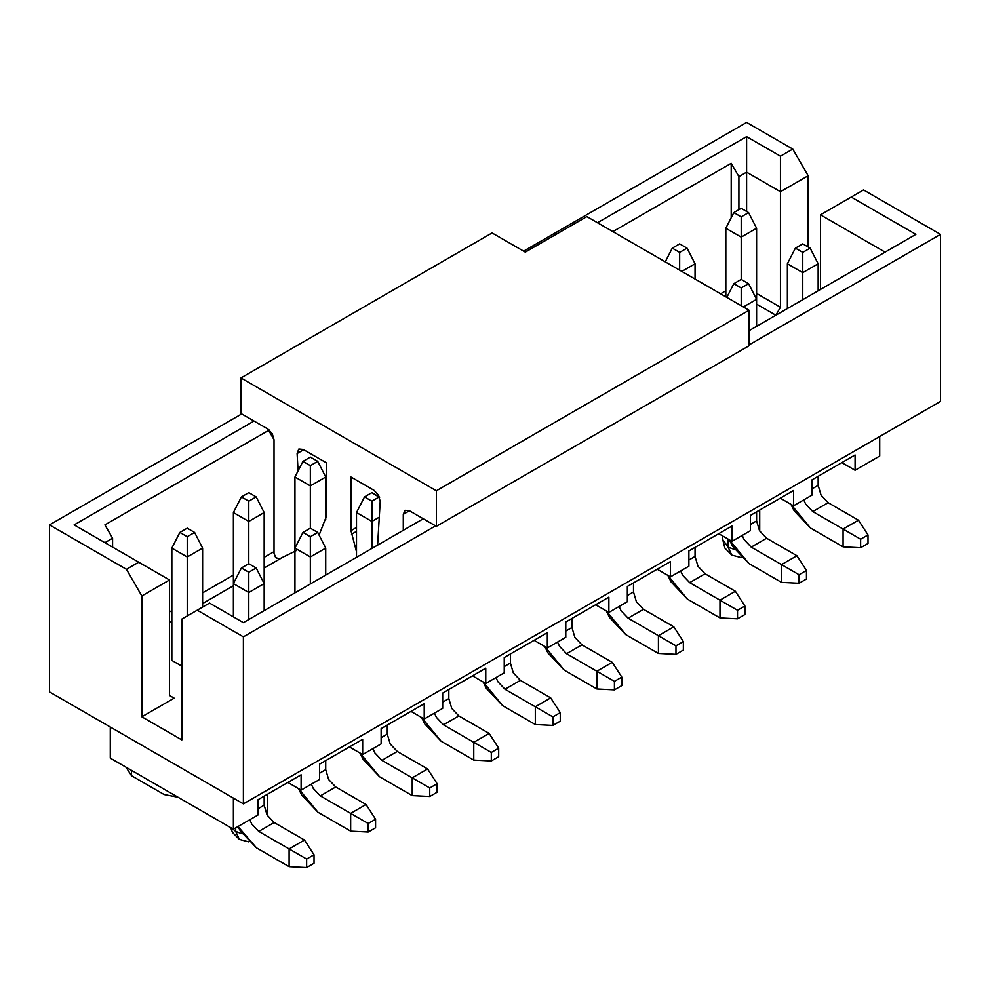 <?xml version="1.0" encoding="UTF-8"?>
<svg xmlns="http://www.w3.org/2000/svg" width="990" height="990" viewBox="0 0 990 990"><rect width="100%" height="100%" fill="white"/><g stroke="black" fill="none" stroke-linecap="round" stroke-linejoin="round"><path stroke-width="1.49" d="M181.838 739.901L141.83 716.797L141.83 595.968L126.448 569.312L49.5 524.898L49.5 691.923L243.392 803.868L243.392 636.842L197.233 610.187L181.838 619.072L181.838 739.901L181.838 619.072L209.546 603.083L243.392 622.623L209.546 603.083L197.233 610.187L243.392 636.842L243.392 803.868L940.5 401.408L940.5 234.37L749.071 344.891L940.5 234.37L863.552 189.944L851.252 197.06L915.874 234.37L749.071 330.685L915.874 234.37L851.252 197.06L863.552 189.944L940.5 234.37L940.5 401.408L243.392 803.868L49.5 691.923L49.5 524.898L126.448 569.312L141.83 595.968L141.83 716.797L174.153 698.148L169.525 695.475L169.525 579.979L141.83 595.968L169.525 579.979L138.749 562.209L126.448 569.312L138.749 562.209L169.525 579.979L169.525 695.475L174.153 698.148L141.83 716.797L181.838 739.901M233.393 829.187L233.393 798.101L233.393 829.187L110.286 758.117L233.393 829.187L258.019 814.98L233.393 829.187M110.286 727.019L110.286 758.117L110.286 727.019M381.125 728.615L381.125 743.898L362.662 754.566L349.421 746.918L362.662 754.566L362.662 739.283L319.572 764.156L319.572 779.439L301.108 790.107L301.108 774.824L258.019 799.697L258.019 814.98L258.019 799.697L301.108 774.824L301.108 790.107L287.867 782.459L301.108 790.107L319.572 779.439L319.572 764.156L362.662 739.283L362.662 754.566L381.125 743.898L381.125 728.615L424.215 703.741L381.125 728.615M235.707 827.863L235.707 831.414L242.154 833.84L235.707 831.414L235.707 827.863M232.044 828.42L235.707 831.414L239.333 839.371L232.464 832.392L230.682 827.628M235.707 831.414L232.006 828.395M74.126 524.898L138.749 562.209L74.126 524.898L254.009 421.035L74.126 524.898M104.903 524.898L112.588 538.226L112.588 547.111L112.588 538.226L104.903 542.668L112.588 538.226L104.903 524.898L269.243 430.007L104.903 524.898M597.49 222.725L746.609 136.645L780.454 156.185L792.767 149.082L746.609 122.426L523.623 251.163L746.609 122.426L792.767 149.082L808.162 175.737L808.162 246.993L808.162 175.737L780.454 191.726L780.454 307.222L775.838 315.216L780.454 307.222L756.607 293.448L780.454 307.222L780.454 191.726L808.162 175.737L792.767 149.082L780.454 156.185L780.454 191.726L746.609 172.173L746.609 136.645L597.49 222.725M241.708 413.931L49.5 524.898L241.708 413.931M612.872 231.611L731.214 163.301L738.911 176.616L746.609 172.173L738.911 176.616L738.911 209.67L738.911 176.616L731.214 163.301L731.214 217.713L731.214 163.301L612.872 231.611M442.679 693.087L442.679 708.357L424.215 719.025L410.974 711.389L424.215 719.025L424.215 703.741L424.215 719.025L442.679 708.357L442.679 693.087L485.768 668.201L442.679 693.087M274.02 551.64L264.169 557.321L274.02 551.64M233.393 575.091L202.616 592.861L233.393 575.091M171.839 610.632L169.525 611.968L171.839 610.632M169.525 622.623L171.839 621.299L169.525 622.623M202.616 603.529L233.393 585.758L202.616 603.529M264.169 567.988L282.818 557.221L264.169 567.988M435.6 525.876L243.392 636.842L435.6 525.876M423.287 518.76L243.392 622.623L423.287 518.76M820.475 214.83L851.252 197.06L820.475 214.83L885.097 252.141L820.475 214.83L820.475 289.451L820.475 214.83M756.607 304.116L775.838 315.216L756.607 304.116M746.609 211.452L746.609 172.173L746.609 211.452M725.831 290.788L720.596 293.807L725.831 290.788M780.454 156.185L746.609 136.645L746.609 172.173L780.454 191.726L780.454 156.185M485.768 668.201L485.768 683.484L504.232 672.829L504.232 657.546L547.322 632.672L547.322 647.943L565.785 637.288L565.785 622.005L608.875 597.131L608.875 612.414L627.338 601.747L627.338 586.464L670.428 561.59L670.428 576.873L688.891 566.206L688.891 550.935L731.981 526.049L731.981 541.332L750.445 530.677L750.445 515.394L793.535 490.52L793.535 505.791L812.01 495.136L812.01 479.853L855.088 454.979L855.088 470.262L879.714 456.043L879.714 436.491L879.714 456.043L855.088 470.262L855.088 454.979L812.01 479.853L812.01 495.136L793.535 505.791L793.535 490.52L750.445 515.394L750.445 530.677L731.981 541.332L731.981 526.049L688.891 550.935L688.891 566.206L670.428 576.873L670.428 561.59L627.338 586.464L627.338 601.747L608.875 612.414L608.875 597.131L565.785 622.005L565.785 637.288L547.322 647.943L547.322 632.672L504.232 657.546L504.232 672.829L485.768 683.484L485.768 668.201M534.093 640.307L547.322 647.943L534.093 640.307M595.646 604.766L608.875 612.414L595.646 604.766M657.199 569.225L670.428 576.873L657.199 569.225M718.752 533.697L731.981 541.332L718.752 533.697M780.306 498.156L793.535 505.791L780.306 498.156M841.859 462.615L855.088 470.262L841.859 462.615M472.527 675.848L485.768 683.484L472.527 675.848M728.133 539.117L728.133 547.111L734.592 549.524L728.133 547.111L728.133 539.117M722.725 535.986L722.725 539.562L728.133 547.111L731.759 555.068L741.238 557.593M728.133 547.111L722.7 539.612M181.838 666.159L172.149 660.565L181.838 666.159M264.169 583.617L264.169 610.632L264.169 583.617L248.787 592.503L248.787 619.517L248.787 592.503L233.393 583.617L233.393 616.844L233.393 512.548L233.393 583.617L248.787 592.503L264.169 583.617L264.169 512.548L264.169 583.617L256.175 567.988L264.169 583.617M325.722 548.089L325.722 575.091L325.722 548.089L310.34 556.974L310.34 583.976L310.34 556.974L294.946 548.089L294.946 592.861L294.946 477.007L294.946 548.089L310.34 556.974L325.722 548.089L317.728 532.447L325.722 548.089M379.269 517.164L371.894 521.433L371.894 548.435L371.894 521.433L356.499 512.548L356.499 557.321L356.499 512.548L371.894 521.433L379.269 517.164M325.722 477.007L325.722 519.589L325.722 477.007L310.34 485.892L310.34 528.177L310.34 485.892L294.946 477.007L310.34 485.892L325.722 477.007L317.728 461.365L325.722 477.007M248.787 563.718L248.787 521.433L233.393 512.548L248.787 521.433L248.787 563.718L256.175 567.988L248.787 572.245L248.787 592.503L248.787 572.245L241.399 567.988L233.393 583.617L241.399 567.988L248.787 563.718L241.399 567.988L248.787 572.245L256.175 567.988L248.787 563.718M264.169 512.548L248.787 521.433L248.787 501.175L241.399 496.906L233.393 512.548L241.399 496.906L248.787 492.649L256.175 496.906L264.169 512.548L256.175 496.906L248.787 501.175L248.787 521.433L264.169 512.548M187.234 615.966L187.234 556.974L171.839 548.089L171.839 660.38L171.839 548.089L187.234 556.974L187.234 615.966M202.616 548.089L202.616 607.08L202.616 548.089L187.234 556.974L187.234 536.716L179.846 532.447L171.839 548.089L179.846 532.447L187.234 528.177L194.609 532.447L202.616 548.089L194.609 532.447L187.234 536.716L187.234 556.974L202.616 548.089M695.054 263.773L695.054 279.056L695.054 263.773L681.813 271.421L695.054 263.773L687.048 248.144L695.054 263.773M741.213 279.415L741.213 237.13L725.831 228.245L725.831 296.827L725.831 228.245L741.213 237.13L741.213 279.415L748.601 283.685L756.607 299.314L756.607 228.245L756.607 326.329L756.607 299.314L743.379 306.962L756.607 299.314L748.601 283.685L741.213 287.942L741.213 305.712L741.213 287.942L733.825 283.685L726.809 297.396L733.825 283.685L741.213 279.415L733.825 283.685L741.213 287.942L748.601 283.685L741.213 279.415M756.607 228.245L741.213 237.13L741.213 216.872L733.825 212.603L725.831 228.245L733.825 212.603L741.213 208.333L748.601 212.603L756.607 228.245L748.601 212.603L741.213 216.872L741.213 237.13L756.607 228.245M818.161 263.773L818.161 290.788L818.161 263.773L802.766 272.658L802.766 299.673L802.766 272.658L787.384 263.773L787.384 308.558L787.384 263.773L802.766 272.658L818.161 263.773L810.154 248.144L818.161 263.773M310.34 528.177L317.728 532.447L310.34 536.716L310.34 556.974L310.34 536.716L302.952 532.447L294.946 548.089L302.952 532.447L310.34 528.177L302.952 532.447L310.34 536.716L317.728 532.447L310.34 528.177M371.894 492.649L379.578 497.5L379.281 496.906L371.894 501.175L371.894 521.433L371.894 501.175L364.506 496.906L356.499 512.548L364.506 496.906L371.894 492.649L364.506 496.906L371.894 501.175L379.281 496.906L371.894 492.649M310.34 457.108L317.728 461.365L310.34 465.634L310.34 485.892L310.34 465.634L302.952 461.365L294.946 477.007L302.952 461.365L310.34 457.108L302.952 461.365L310.34 465.634L317.728 461.365L310.34 457.108M679.66 270.171L679.66 252.401L672.272 248.144L665.255 261.855L672.272 248.144L679.66 243.874L687.048 248.144L679.66 252.401L679.66 270.171M802.766 243.874L810.154 248.144L802.766 252.401L802.766 272.658L802.766 252.401L795.391 248.144L787.384 263.773L795.391 248.144L802.766 243.874L795.391 248.144L802.766 252.401L810.154 248.144L802.766 243.874M256.175 496.906L248.787 492.649L241.399 496.906L248.787 501.175L256.175 496.906M194.609 532.447L187.234 528.177L179.846 532.447L187.234 536.716L194.609 532.447M687.048 248.144L679.66 243.874L672.272 248.144L679.66 252.401L687.048 248.144M748.601 212.603L741.213 208.333L733.825 212.603L741.213 216.872L748.601 212.603M258.019 808.756L264.169 805.204L264.169 796.146L264.169 805.204L267.102 815.067L274.168 822.529L304.487 840.027L274.168 822.529L267.102 815.067L264.169 805.204L258.019 808.756M319.572 773.215L325.722 769.663L325.722 760.605L325.722 769.663L328.655 779.526L335.734 786.988L366.04 804.499L335.734 786.988L328.655 779.526L325.722 769.663L319.572 773.215M381.125 737.686L387.276 734.135L387.276 725.064L387.276 734.135L390.209 743.985L397.287 751.46L427.593 768.958L397.287 751.46L390.209 743.985L387.276 734.135L381.125 737.686M442.679 702.145L448.829 698.593L448.829 689.523L448.829 698.593L451.762 708.444L458.84 715.918L489.147 733.417L458.84 715.918L451.762 708.444L448.829 698.593L442.679 702.145M504.232 666.604L510.394 663.053L510.394 653.994L510.394 663.053L513.315 672.915L520.394 680.377L550.712 697.876L520.394 680.377L513.315 672.915L510.394 663.053L504.232 666.604M565.785 631.063L571.948 627.511L571.948 618.453L571.948 627.511L574.868 637.374L581.947 644.837L612.265 662.347L581.947 644.837L574.868 637.374L571.948 627.511L565.785 631.063M627.338 595.534L633.501 591.971L633.501 582.912L633.501 591.971L636.422 601.833L643.5 609.296L673.819 626.806L643.5 609.296L636.422 601.833L633.501 591.971L627.338 595.534M688.891 559.994L695.054 556.442L695.054 547.371L695.054 556.442L697.987 566.292L705.053 573.767L735.372 591.265L705.053 573.767L697.987 566.292L695.054 556.442L688.891 559.994M750.445 524.452L756.607 520.901L756.607 511.842L756.607 520.901L759.54 530.764L766.607 538.226L796.925 555.724L766.607 538.226L759.54 530.764L756.607 520.901L750.445 524.452M790.936 504.294L810.463 528.004L843.084 546.839L843.084 529.068L812.778 511.57L805.699 504.108L803.781 499.888L805.699 504.108L812.778 511.57L843.084 529.068L843.084 546.839L810.463 528.004L794.141 510.778L790.936 504.294M812.01 488.911L818.161 485.36L818.161 476.301L818.161 485.36L821.094 495.223L828.16 502.685L858.479 520.196L828.16 502.685L812.778 511.57L828.16 502.685L821.094 495.223L818.161 485.36L812.01 488.911M544.723 646.445L564.25 670.156L596.871 688.99L596.871 671.232L566.552 653.722L559.486 646.26L557.568 642.04L559.486 646.26L566.552 653.722L581.947 644.837L566.552 653.722L596.871 671.232L612.265 662.347L621.807 677.086L621.807 685.625L621.807 677.086L612.265 662.347L596.871 671.232L596.871 688.99L564.25 670.156L547.928 652.93L544.723 646.445M483.17 681.986L502.697 705.697L535.318 724.532L535.318 706.761L504.999 689.263L497.933 681.801L496.002 677.568L497.933 681.801L504.999 689.263L520.394 680.377L504.999 689.263L535.318 706.761L550.712 697.876L560.253 712.627L560.253 721.153L560.253 712.627L550.712 697.876L535.318 706.761L535.318 724.532L502.697 705.697L486.375 688.471L483.17 681.986M421.616 717.527L441.144 741.238L473.764 760.073L473.764 742.302L443.446 724.804L436.38 717.329L434.449 713.109L436.38 717.329L443.446 724.804L458.84 715.918L443.446 724.804L473.764 742.302L473.764 760.073L441.144 741.238L424.821 724.012L421.616 717.527M360.063 753.068L379.591 776.779L412.211 795.613L412.211 777.843L381.893 760.332L374.826 752.87L372.896 748.65L374.826 752.87L381.893 760.332L397.287 751.46L381.893 760.332L412.211 777.843L412.211 795.613L379.591 776.779L363.268 759.54L360.063 753.068M298.51 788.597L318.025 812.307L350.658 831.142L350.658 813.384L320.339 795.873L313.261 788.411L311.343 784.191L313.261 788.411L320.339 795.873L335.734 786.988L320.339 795.873L350.658 813.384L366.04 804.499L375.581 819.237L375.581 827.776L375.581 819.237L366.04 804.499L350.658 813.384L350.658 831.142L318.025 812.307L301.715 795.081L298.51 788.597M238.008 826.526L256.472 847.848L289.105 866.683L289.105 848.913L258.786 831.414L251.708 823.952L249.789 819.72L251.708 823.952L258.786 831.414L274.168 822.529L258.786 831.414L289.105 848.913L304.487 840.027L314.028 854.778L314.028 863.305L314.028 854.778L304.487 840.027L289.105 848.913L289.105 866.683L256.472 847.848L240.149 830.622L238.008 826.526M131.522 770.381L131.522 775.715L164.142 794.549L177.99 797.21L164.142 794.549L131.522 775.715L131.522 770.381M729.383 539.835L748.91 563.545L781.531 582.38L781.531 564.609L751.224 547.111L744.146 539.649L742.228 535.417L744.146 539.649L751.224 547.111L766.607 538.226L751.224 547.111L781.531 564.609L796.925 555.724L806.466 570.475L806.466 579.001L806.466 570.475L796.925 555.724L781.531 564.609L781.531 582.38L748.91 563.545L732.588 546.319L729.383 539.835M667.829 575.376L687.357 599.086L719.977 617.921L719.977 600.15L689.671 582.652L682.593 575.178L680.674 570.958L682.593 575.178L689.671 582.652L705.053 573.767L689.671 582.652L719.977 600.15L735.372 591.265L744.913 606.016L744.913 614.543L744.913 606.016L735.372 591.265L719.977 600.15L719.977 617.921L687.357 599.086L671.034 581.86L667.829 575.376M606.276 610.904L625.804 634.627L658.424 653.462L658.424 635.691L628.106 618.181L621.039 610.719L619.121 606.499L621.039 610.719L628.106 618.181L643.5 609.296L628.106 618.181L658.424 635.691L673.819 626.806L683.36 641.557L683.36 650.084L683.36 641.557L673.819 626.806L658.424 635.691L658.424 653.462L625.804 634.627L609.481 617.389L606.276 610.904M843.084 546.839L860.632 547.73L860.632 539.204L843.084 529.068L858.479 520.196L868.02 534.934L868.02 543.473L860.632 547.73L843.084 546.839M596.871 688.99L614.419 689.882L614.419 681.355L596.871 671.232L614.419 681.355L621.807 677.086L614.419 681.355L614.419 689.882L621.807 685.625L614.419 689.882L596.871 688.99M535.318 724.532L552.865 725.423L552.865 716.896L535.318 706.761L552.865 716.896L560.253 712.627L552.865 716.896L552.865 725.423L560.253 721.153L552.865 725.423L535.318 724.532M473.764 760.073L491.312 760.963L491.312 752.437L473.764 742.302L489.147 733.417L498.688 748.168L498.688 756.694L491.312 760.963L473.764 760.073M412.211 795.613L429.747 796.505L429.747 787.966L412.211 777.843L427.593 768.958L437.135 783.709L437.135 792.235L429.747 796.505L412.211 795.613M350.658 831.142L368.193 832.033L368.193 823.507L350.658 813.384L368.193 823.507L375.581 819.237L368.193 823.507L368.193 832.033L375.581 827.776L368.193 832.033L350.658 831.142M289.105 866.683L306.64 867.574L306.64 859.048L289.105 848.913L306.64 859.048L314.028 854.778L306.64 859.048L306.64 867.574L314.028 863.305L306.64 867.574L289.105 866.683M126.015 767.201L131.522 775.715L126.015 767.201M781.531 582.38L799.079 583.271L799.079 574.745L781.531 564.609L799.079 574.745L806.466 570.475L799.079 574.745L799.079 583.271L806.466 579.001L799.079 583.271L781.531 582.38M719.977 617.921L737.525 618.812L737.525 610.273L719.977 600.15L737.525 610.273L744.913 606.016L737.525 610.273L737.525 618.812L744.913 614.543L737.525 618.812L719.977 617.921M658.424 653.462L675.972 654.341L675.972 645.814L658.424 635.691L675.972 645.814L683.36 641.557L675.972 645.814L675.972 654.341L683.36 650.084L675.972 654.341L658.424 653.462M860.632 539.204L860.632 547.73L868.02 543.473L868.02 534.934L860.632 539.204L868.02 534.934L858.479 520.196L843.084 529.068L860.632 539.204M491.312 752.437L491.312 760.963L498.688 756.694L498.688 748.168L491.312 752.437L498.688 748.168L489.147 733.417L473.764 742.302L491.312 752.437M429.747 787.966L429.747 796.505L437.135 792.235L437.135 783.709L429.747 787.966L437.135 783.709L427.593 768.958L412.211 777.843L429.747 787.966M380.197 501.497L377.611 545.131L380.197 501.497L378.564 495.21L374.059 490.335L378.564 495.21L380.197 501.497M403.289 530.318L403.289 514.317L409.439 510.766L436.367 526.321L436.367 490.78L240.929 377.945L240.929 413.486L267.869 429.029L274.02 439.696L274.02 553.41L275.863 557.741L279.192 559.004L296.022 550.725L279.192 559.004L275.542 557.37L274.02 553.41L274.02 439.696L272.225 433.632L267.869 429.029L240.929 413.486L240.929 377.945L436.367 490.78L436.367 526.321L409.439 510.766L403.289 514.317L403.289 530.318M298.077 470.906L297.111 453.531L298.745 449.126L303.249 449.46L326.341 462.788L326.341 516.446L319.089 535.107L326.341 516.446L326.341 462.788L303.249 449.46L298.893 449.027L297.111 453.531L298.064 470.906M356.499 551.715L350.967 530.665L350.967 477.007L374.059 490.335L350.967 477.007L350.967 530.665L356.499 551.715M586.872 216.6L749.071 310.241L749.071 345.782L436.367 526.321L749.071 345.782L749.071 310.241L436.367 490.78L749.071 310.241L586.872 216.6L525.319 252.141L492.079 232.947L240.929 377.945L492.079 232.947L525.319 252.141M409.439 510.766L405.083 510.333L403.289 514.317L409.439 510.766M525.158 252.054L586.711 216.686M326.341 508.105L325.722 508.464L326.341 508.105M297.111 453.531L303.707 449.72M356.499 531.358L351.5 534.254L356.499 531.358M356.499 527.472L350.967 530.665L356.499 527.472M267.275 794.351L267.275 815.364M248.799 841.896L239.308 839.384M759.714 510.048L759.714 531.061M731.771 555.093L724.903 548.089L722.725 539.55"/></g></svg>
